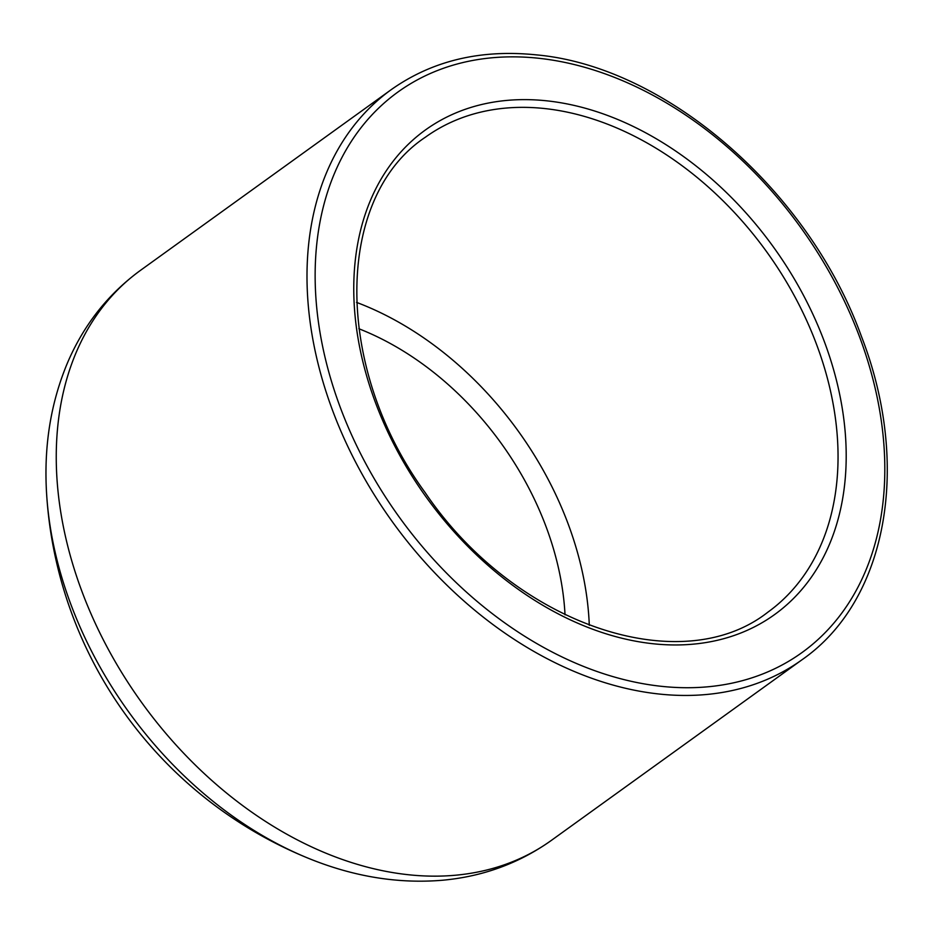 <?xml version="1.0" encoding="UTF-8"?>
<svg xmlns="http://www.w3.org/2000/svg" width="934" height="934" viewBox="0 0 934 934"><rect width="100%" height="100%" fill="white"/><g stroke="black" fill="none" stroke-linecap="round" stroke-linejoin="round"><path stroke-width="1.4" d="M52.526 539.829A340.011 243.611 54.2 0 0 308.29 858.253L308.29 858.253C353.274 876.617 397.977 883.949 442.424 880.248C482.901 876.559 519.199 863.273 551.34 840.413A351.336 251.725 -125.8 0 1 264.964 821.056A351.336 251.725 -125.8 0 1 62.987 524.721A351.336 251.725 -125.8 0 1 140.497 270.346C108.589 293.65 84.48 323.946 68.17 361.26C50.669 402.204 43.513 446.872 46.7 495.277L46.7 495.277A340.011 243.611 54.2 0 0 52.526 539.829M356.543 302.382A292.786 209.776 -125.8 0 1 583.878 579.349A292.786 209.776 -125.8 0 1 589.296 625.336M358.854 328.733A263.505 188.796 -125.8 0 1 565.023 614.806M802.084 659.708C887.242 600.585 911.526 465.471 861.428 336.403C808.727 190.408 665.849 66.396 536.256 54.861C480.45 49.152 432.115 60.745 391.241 89.641A351.336 251.725 54.2 0 0 313.731 344.016A351.336 251.725 54.2 0 0 515.708 640.35A351.336 251.725 54.2 0 0 802.084 659.708L551.34 840.413M359.485 346.222A298.635 213.968 54.2 0 0 652.738 643.713A298.635 213.968 54.2 0 0 840.472 398.351A298.635 213.968 54.2 0 0 547.219 100.872A298.635 213.968 54.2 0 0 359.485 346.222M544.942 108.578A292.786 209.776 -125.8 0 1 832.439 400.231A292.786 209.776 -125.8 0 1 767.841 612.202C680.547 680.816 514.214 624.461 425.133 492.568C333.169 366.793 334.886 197.121 425.484 137.146A292.786 209.776 -125.8 0 1 544.942 108.578M321.763 342.136A345.487 247.533 -125.8 0 1 538.941 58.293A345.487 247.533 -125.8 0 1 878.194 402.437A345.487 247.533 -125.8 0 1 661.015 686.28A345.487 247.533 -125.8 0 1 321.763 342.136M391.241 89.641L140.497 270.346M46.7 495.277A421.608 421.608 0 0 0 308.29 858.253"/></g></svg>
